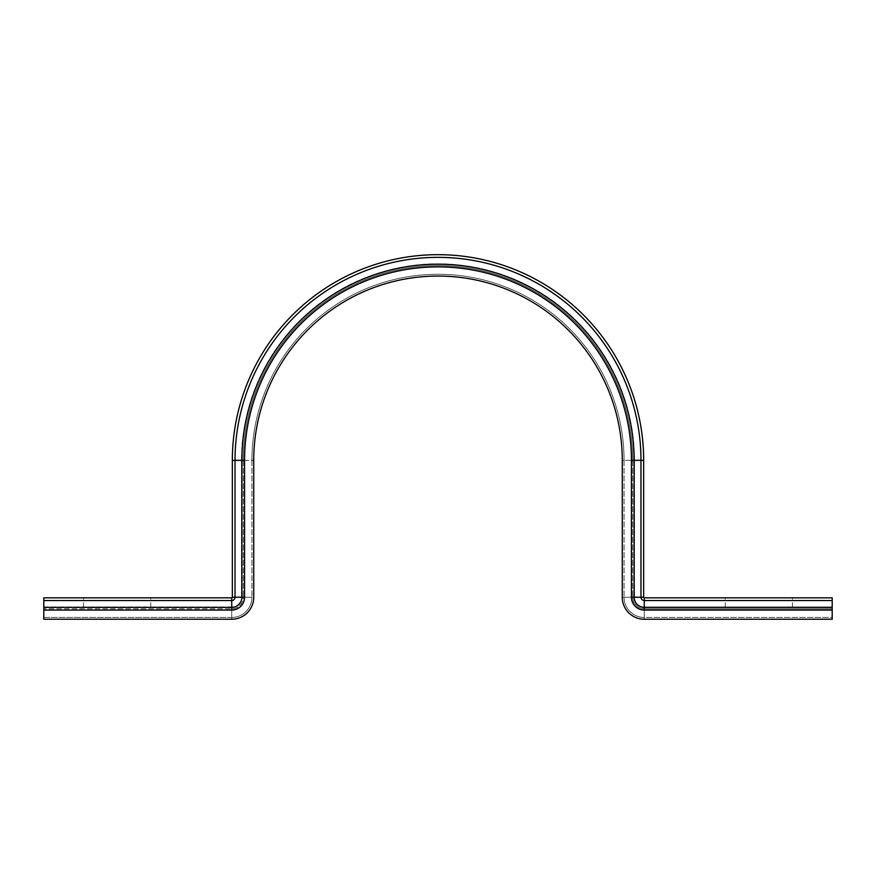 <?xml version="1.0" encoding="UTF-8"?>
<svg xmlns="http://www.w3.org/2000/svg" width="876" height="876" viewBox="0 0 876 876"><rect width="100%" height="100%" fill="white"/><g stroke="black" fill="none" stroke-linecap="round" stroke-linejoin="round"><path stroke-width="0.66" stroke-dasharray="4.38 3.29" d="M758.857 597.837L792.473 597.837L758.857 597.837M758.857 607.013L792.473 607.013L758.857 607.013M117.143 597.837L83.527 597.837L117.143 597.837M117.143 607.013L83.527 607.013L117.143 607.013M232.348 460.327L232.348 597.235L241.886 597.235L241.886 460.327A196.114 196.114 0 0 1 438 264.213A196.114 196.114 0 0 1 634.115 460.327L643.652 460.327A205.652 205.652 0 0 0 438 254.675A205.652 205.652 0 0 0 232.348 460.327L244.568 460.327A193.432 193.432 0 0 1 438 266.895A193.432 193.432 0 0 1 631.432 460.327L634.115 460.327L634.115 597.235L631.432 597.235A12.833 12.833 0 0 0 644.265 610.068A12.833 12.833 0 0 1 631.432 597.235A12.833 12.833 0 0 0 644.265 610.068A12.833 12.833 0 0 1 631.432 597.235L631.432 460.327A193.432 193.432 0 0 0 438 266.895A193.432 193.432 0 0 0 244.568 460.327A193.432 193.432 0 0 1 438 266.895A193.432 193.432 0 0 1 631.432 460.327A193.432 193.432 0 0 0 438 266.895A193.432 193.432 0 0 0 244.568 460.327L244.568 597.235A12.833 12.833 0 0 1 231.735 610.068L43.8 610.068L43.8 619.233L43.8 617.438L43.8 619.233L231.735 619.233L43.8 619.233L231.735 619.233L231.735 617.438L43.8 617.438L43.8 608.798L43.8 617.438L231.735 617.438L231.735 619.233A21.999 21.999 0 0 0 253.733 597.235A21.999 21.999 0 0 1 231.735 619.233A21.999 21.999 0 0 0 253.733 597.235A21.999 21.999 0 0 1 231.735 619.233M622.267 460.327L622.267 597.235L622.267 460.327A184.267 184.267 0 0 0 438 276.06A184.267 184.267 0 0 0 253.733 460.327L241.513 460.327A196.487 196.487 0 0 1 438 263.84A196.487 196.487 0 0 1 634.487 460.327L624.051 460.327L634.487 460.327A196.487 196.487 0 0 0 438 263.84A196.487 196.487 0 0 0 241.513 460.327L253.733 460.327A184.267 184.267 0 0 1 438 276.06A184.267 184.267 0 0 1 622.267 460.327A184.267 184.267 0 0 0 438 276.06A184.267 184.267 0 0 0 253.733 460.327A184.267 184.267 0 0 1 438 276.06A184.267 184.267 0 0 1 622.267 460.327L624.051 460.327L622.267 460.327L622.267 597.235A21.999 21.999 0 0 0 644.265 619.233L832.2 619.233L832.2 610.068L644.265 610.068L832.2 610.068L644.265 610.068L644.265 607.386A10.151 10.151 0 0 1 634.115 597.235L640.969 597.235L640.969 460.327A202.969 202.969 0 0 0 438 257.358A202.969 202.969 0 0 0 235.031 460.327L235.031 597.235A3.296 3.296 0 0 1 231.735 600.531L231.735 607.386A10.151 10.151 0 0 0 241.886 597.235L244.568 597.235L244.568 460.327L244.568 597.235A12.833 12.833 0 0 1 231.735 610.068L43.8 610.068L43.8 597.837L231.735 597.837L231.735 600.531L43.8 600.531M43.8 607.386L231.735 607.386L231.735 610.068A12.833 12.833 0 0 0 244.568 597.235A12.833 12.833 0 0 1 231.735 610.068L43.8 610.068M231.735 607.013L43.8 607.013L43.8 608.798L43.8 607.013L231.735 607.013L231.735 608.798L43.8 608.798L231.735 608.798L231.735 617.438L231.735 607.013A9.778 9.778 0 0 0 241.513 597.235A9.778 9.778 0 0 1 231.735 607.013A9.778 9.778 0 0 0 241.513 597.235L243.298 597.235A11.563 11.563 0 0 1 231.735 608.798A11.563 11.563 0 0 0 243.298 597.235L251.949 597.235A20.214 20.214 0 0 1 231.735 617.438A20.214 20.214 0 0 0 251.949 597.235L241.513 597.235L241.513 460.327L241.513 597.235M232.348 597.235A0.613 0.613 0 0 1 231.735 597.837M253.733 460.327L253.733 597.235M643.652 460.327L643.652 597.235A0.613 0.613 0 0 0 644.265 597.837L832.2 597.837L832.2 610.068M644.265 619.233L832.2 619.233L832.2 617.438L832.2 619.233L644.265 619.233L644.265 617.438L832.2 617.438L832.2 608.798L832.2 617.438L644.265 617.438L644.265 619.233A21.999 21.999 0 0 1 622.267 597.235A21.999 21.999 0 0 0 644.265 619.233A21.999 21.999 0 0 1 622.267 597.235L624.051 597.235A20.214 20.214 0 0 0 644.265 617.438L644.265 608.798L832.2 608.798L832.2 607.013L832.2 608.798L644.265 608.798L644.265 617.438A20.214 20.214 0 0 1 624.051 597.235L622.267 597.235M644.265 607.013L832.2 607.013L644.265 607.013L644.265 608.798L644.265 607.013A9.778 9.778 0 0 1 634.487 597.235A9.778 9.778 0 0 0 644.265 607.013A9.778 9.778 0 0 1 634.487 597.235L632.702 597.235A11.563 11.563 0 0 0 644.265 608.798A11.563 11.563 0 0 1 632.702 597.235L624.051 597.235L634.487 597.235L634.487 460.327L634.487 597.235M251.949 460.327L251.949 597.235L251.949 460.327A186.051 186.051 0 0 1 438 274.276A186.051 186.051 0 0 1 624.051 460.327A186.051 186.051 0 0 0 438 274.276A186.051 186.051 0 0 0 251.949 460.327M243.298 460.327L243.298 597.235L243.298 460.327A194.702 194.702 0 0 1 438 265.636A194.702 194.702 0 0 1 632.702 460.327A194.702 194.702 0 0 0 438 265.636A194.702 194.702 0 0 0 243.298 460.327M634.487 460.327A196.487 196.487 0 0 0 438 263.84A196.487 196.487 0 0 0 241.513 460.327M832.2 607.386L644.265 607.386L644.265 600.531L832.2 600.531M644.265 600.531L644.265 597.837A0.613 0.613 0 0 1 643.652 597.235L640.969 597.235A3.296 3.296 0 0 0 644.265 600.531M624.051 460.327L624.051 597.235L624.051 460.327M632.702 460.327L632.702 597.235L632.702 460.327M725.251 607.013L725.251 597.837M83.527 607.013L83.527 597.837M150.749 607.013L150.749 597.837M792.473 607.013L792.473 597.837"/><path stroke-width="1.31" d="M644.265 597.837L644.265 600.531L832.2 600.531L832.2 597.837L644.265 597.837A0.613 0.613 0 0 1 643.652 597.235L643.652 460.327A205.652 205.652 0 0 0 438 254.675A205.652 205.652 0 0 0 232.348 460.327L232.348 597.235A0.613 0.613 0 0 1 231.735 597.837L43.8 597.837L43.8 610.068L231.735 610.068L231.735 607.386L43.8 607.386M631.432 460.327A193.432 193.432 0 0 0 438 266.895A193.432 193.432 0 0 0 244.568 460.327L232.348 460.327A205.652 205.652 0 0 1 438 254.675A205.652 205.652 0 0 1 643.652 460.327L631.432 460.327L631.432 597.235A12.833 12.833 0 0 0 644.265 610.068L832.2 610.068L832.2 619.233L644.265 619.233A21.999 21.999 0 0 1 622.267 597.235L622.267 460.327A184.267 184.267 0 0 0 438 276.06A184.267 184.267 0 0 0 253.733 460.327L253.733 597.235A21.999 21.999 0 0 1 231.735 619.233L43.8 619.233L43.8 610.068M244.568 460.327L244.568 597.235A12.833 12.833 0 0 1 231.735 610.068M832.2 600.531L832.2 610.068M244.568 597.235L241.886 597.235A10.151 10.151 0 0 1 231.735 607.386L231.735 600.531L43.8 600.531M231.735 600.531L231.735 597.837A0.613 0.613 0 0 0 232.348 597.235L235.031 597.235A3.296 3.296 0 0 1 231.735 600.531M643.652 597.235L640.969 597.235A3.296 3.296 0 0 0 644.265 600.531L644.265 607.386A10.151 10.151 0 0 1 634.115 597.235L634.115 460.327A196.114 196.114 0 0 0 438 264.213A196.114 196.114 0 0 0 241.886 460.327L241.886 597.235L235.031 597.235L235.031 460.327A202.969 202.969 0 0 1 438 257.358A202.969 202.969 0 0 1 640.969 460.327L640.969 597.235L631.432 597.235M832.2 607.386L644.265 607.386L644.265 610.068"/></g></svg>
